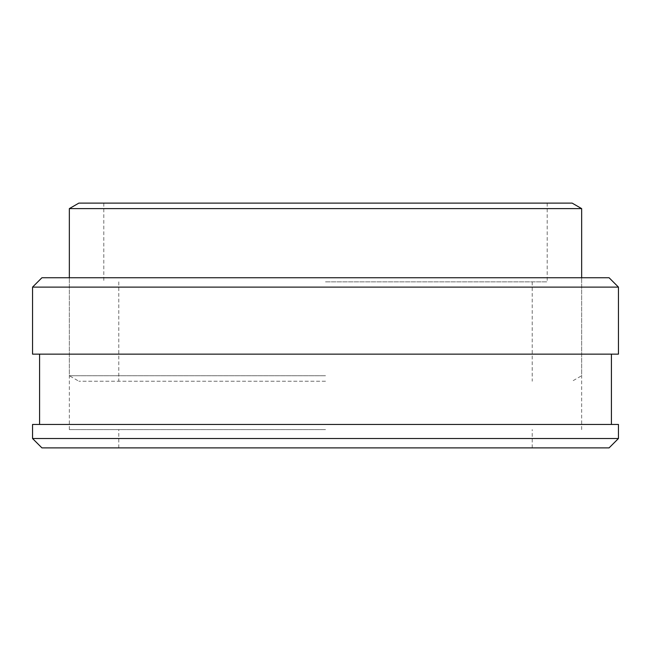 <?xml version="1.0" encoding="UTF-8"?>
<svg xmlns="http://www.w3.org/2000/svg" width="651" height="651" viewBox="0 0 651 651"><rect width="100%" height="100%" fill="white"/><g stroke="black" fill="none" stroke-linecap="round" stroke-linejoin="round"><path stroke-width="0.49" stroke-dasharray="3.25 2.44" d="M609.076 447.888L41.924 447.888M32.55 438.514L618.45 438.514M325.5 447.888L118.791 447.888L325.5 447.888M618.45 424.452L32.55 424.452M618.45 287.115L32.55 287.115M41.924 277.741L609.076 277.741M618.45 354.144L32.55 354.144M325.5 277.741L69.348 277.741L325.5 277.741M325.5 424.452L39.581 424.452L325.5 424.452M325.5 354.144L39.581 354.144L325.5 354.144M325.5 429.603L69.348 429.603L325.5 429.603M325.5 375.733L69.348 375.733L325.5 375.733M69.348 208.613L581.652 208.613M325.5 381.226L78.861 381.226L325.5 381.226M325.5 281.859L547.206 281.859L325.5 281.859M325.5 203.112L547.206 203.112L325.5 203.112M78.861 203.112L572.139 203.112M581.652 429.603L581.652 277.741L581.652 375.733L572.139 381.226M69.348 429.603L69.348 277.741L69.348 375.733L78.861 381.226M532.209 447.888L532.209 429.603M118.791 447.888L118.791 429.603M118.791 281.859L118.791 381.226M532.209 281.859L532.209 381.226M103.794 203.112L103.794 281.859M547.206 203.112L547.206 281.859"/><path stroke-width="0.98" d="M32.55 438.514L41.924 447.888L609.076 447.888L618.45 438.514L32.55 438.514L32.55 424.452L618.45 424.452L618.45 438.514M32.55 287.115L618.45 287.115L609.076 277.741L41.924 277.741L32.55 287.115L32.55 354.144L618.45 354.144L618.45 287.115M69.348 208.613L78.861 203.112L572.139 203.112L581.652 208.613L69.348 208.613L69.348 277.741M611.419 424.452L611.419 354.144M39.581 424.452L39.581 354.144M581.652 208.613L581.652 277.741"/></g></svg>
